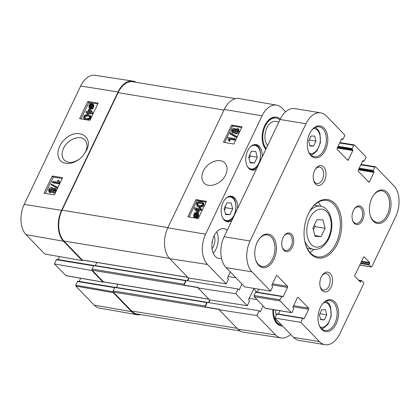 <?xml version="1.0" encoding="UTF-8"?>
<svg xmlns="http://www.w3.org/2000/svg" width="420" height="420" viewBox="0 0 420 420"><rect width="100%" height="100%" fill="white"/><g stroke="black" fill="none" stroke-linecap="round" stroke-linejoin="round"><path stroke-width="0.63" d="M319.431 314.727L321.799 309.76L325.458 309.839L326.75 314.879L324.382 319.846L320.723 319.767L319.431 314.727M320.581 319.221L324.382 319.846M319.893 313.75L326.75 314.879M312.911 228.013L316.858 219.739L322.959 219.865L325.106 228.27L321.163 236.544L315.063 236.413L312.911 228.013M314.832 235.499L321.163 236.544M313.304 229.551L315.262 226.648L325.106 228.27M315.262 226.648L314.433 224.821M254.494 163.054L250.236 162.944L248.719 157.085L251.496 151.268L255.754 151.384L257.271 157.238L254.494 163.054L250.078 162.33M249.102 158.55L250.273 156.088L249.895 154.628M257.271 157.238L250.273 156.088M229.887 214.646L225.629 214.536L224.112 208.677L226.884 202.86L231.142 202.976L232.659 208.834L229.887 214.646L225.472 213.922M224.49 210.142L225.666 207.685L225.283 206.22M232.659 208.834L225.666 207.685M276.26 315.231A13.451 8.4 -80.7 0 1 275.651 310.044M267.582 145.661A13.451 8.4 -80.7 0 1 265.976 130.064A13.451 8.4 -80.7 0 1 275.646 121.391L278.901 121.926M266.212 148.533A16.816 10.5 -80.7 0 1 264.07 129.014A16.816 10.5 -80.7 0 1 276.192 118.073A16.816 10.5 -80.7 0 1 279.867 119.91M265.986 149.006A16.816 10.5 -80.7 0 1 262.857 143.451M266.228 122.945A16.816 10.5 -80.7 0 1 275.415 117.947L276.192 118.073M281.594 325.022A16.816 10.5 -80.7 0 1 281.489 325.006A16.816 10.5 -80.7 0 1 273.536 309.697M281.489 325.006L280.712 324.875A16.816 10.5 -80.7 0 1 273.609 317.205M272.906 309.598A17.824 11.13 99.3 0 0 273.698 317.531A17.824 11.13 99.3 0 0 282.629 326.093M276.707 105.158L239.201 98.564A22.696 14.175 -80.7 0 0 224.285 109.431L167.822 227.808A22.696 14.175 -80.7 0 0 169.733 258.673L188.459 278.035L226.212 283.846L207.48 264.484A22.271 13.907 -80.7 0 1 205.606 234.197L262.07 115.82A22.271 13.907 -80.7 0 1 276.707 105.158A22.271 13.907 -80.7 0 1 282.056 108.134L285.626 111.825M226.212 283.846L228.496 279.048L227.425 277.94L230.276 271.961M241.994 284.072L239.143 290.052L238.066 288.944L235.778 293.743L198.03 287.931L198.261 287.438L184.013 285.096A0.84 0.525 -80.7 0 1 184.076 284.188L185.719 280.744A0.504 0.315 -80.7 0 1 186.17 280.57L238.066 288.944M198.03 287.931L209.58 299.875L247.333 305.687L235.778 293.743M247.333 305.687L249.617 300.888L248.546 299.78L253.743 288.887L256.893 292.147M263.114 305.912L260.258 311.892L259.187 310.784L256.898 315.578L219.151 309.766L219.382 309.278L205.128 306.936A0.84 0.525 -80.7 0 1 205.196 306.022L206.84 302.584A0.504 0.315 -80.7 0 1 207.291 302.411L259.187 310.784M290.624 334.357A22.271 13.907 -80.7 0 1 281.169 337.953A22.271 13.907 -80.7 0 1 275.63 334.945L256.898 315.578M280.276 119.049A17.824 11.13 99.3 0 0 266.422 122.661A17.824 11.13 99.3 0 0 262.952 143.782A17.824 11.13 99.3 0 0 265.802 149.394M221.524 258.41A15.131 9.45 -80.7 0 1 219.061 258.515A15.131 9.45 -80.7 0 1 212.189 242.051A15.131 9.45 -80.7 0 1 223.97 228.653A15.131 9.45 -80.7 0 1 227.231 230.265M231.914 220.437A12.947 8.085 -80.7 0 1 227.315 221.723A12.947 8.085 -80.7 0 1 221.434 207.638A12.947 8.085 -80.7 0 1 231.509 196.172A12.947 8.085 -80.7 0 1 237.599 208.514M256.526 168.845A12.947 8.085 -80.7 0 1 251.921 170.132A12.947 8.085 -80.7 0 1 246.041 156.046A12.947 8.085 -80.7 0 1 256.121 144.58A12.947 8.085 -80.7 0 1 262.211 156.922M277.263 313.908A0.504 0.315 99.3 0 0 276.806 314.081L274.895 318.092L293.538 337.37A22.696 14.175 99.3 0 0 299.087 340.421L325.001 344.683A22.696 14.175 -80.7 0 1 319.452 341.633L300.809 322.35L302.726 318.339A0.504 0.315 -80.7 0 1 303.177 318.166L303.755 318.764A0.504 0.315 99.3 0 0 304.206 318.591L308.647 309.272A0.84 0.525 99.3 0 0 308.579 308.128L298.184 297.381A0.84 0.525 99.3 0 0 297.98 297.271A0.84 0.525 99.3 0 0 297.428 297.67L292.987 306.989A0.504 0.315 99.3 0 0 293.029 307.671L293.606 308.269A0.504 0.315 -80.7 0 1 293.648 308.957L292.073 312.254A0.84 0.525 -80.7 0 1 291.527 312.653A0.84 0.525 -80.7 0 1 291.322 312.543L280.103 300.941A0.84 0.525 -80.7 0 1 280.03 299.796L281.605 296.499A0.504 0.315 -80.7 0 1 282.056 296.326L282.634 296.924A0.504 0.315 99.3 0 0 283.085 296.751L287.527 287.438A0.84 0.525 99.3 0 0 287.459 286.293L277.064 275.546A0.84 0.525 99.3 0 0 276.859 275.431A0.84 0.525 99.3 0 0 276.308 275.835L271.866 285.149A0.504 0.315 99.3 0 0 271.908 285.836L272.486 286.435A0.504 0.315 -80.7 0 1 272.528 287.117L270.611 291.128L251.969 271.85A22.696 14.175 -80.7 0 1 250.058 240.991L305.975 123.758A22.696 14.175 -80.7 0 1 320.791 112.875A22.696 14.175 -80.7 0 1 326.34 115.925L344.573 134.778A0.84 0.525 -80.7 0 1 344.647 135.922L343.072 139.22A0.504 0.315 -80.7 0 1 342.62 139.393L342.043 138.794A0.504 0.315 99.3 0 0 341.591 138.968L337.144 148.286A0.84 0.525 99.3 0 0 337.218 149.425L347.613 160.178A0.84 0.525 99.3 0 0 347.818 160.288A0.84 0.525 99.3 0 0 348.369 159.884L352.81 150.57A0.504 0.315 99.3 0 0 352.769 149.882L352.191 149.289A0.504 0.315 -80.7 0 1 352.149 148.601L353.719 145.304A0.84 0.525 -80.7 0 1 354.27 144.9A0.84 0.525 -80.7 0 1 354.475 145.016L365.694 156.618A0.84 0.525 -80.7 0 1 365.768 157.757L364.193 161.054A0.504 0.315 -80.7 0 1 363.741 161.228L363.163 160.634A0.504 0.315 99.3 0 0 362.712 160.808L358.265 170.121A0.84 0.525 99.3 0 0 358.339 171.266L368.734 182.012A0.84 0.525 99.3 0 0 368.939 182.128A0.84 0.525 99.3 0 0 369.485 181.724L373.931 172.41A0.504 0.315 99.3 0 0 373.889 171.722L373.312 171.124A0.504 0.315 -80.7 0 1 373.27 170.441L374.84 167.144A0.84 0.525 -80.7 0 1 375.391 166.74A0.84 0.525 -80.7 0 1 375.596 166.85L393.829 185.703A22.696 14.175 -80.7 0 1 395.735 216.568L371.879 266.584A0.84 0.525 -80.7 0 1 371.332 266.989A0.84 0.525 -80.7 0 1 371.128 266.873L369.227 264.915A0.504 0.315 -80.7 0 1 369.185 264.227L369.663 263.225A0.504 0.315 99.3 0 0 369.621 262.537L364.261 256.993A0.84 0.525 99.3 0 0 364.056 256.882A0.84 0.525 99.3 0 0 363.505 257.281L354.889 275.342A0.84 0.525 99.3 0 0 354.963 276.486L360.323 282.03A0.504 0.315 99.3 0 0 360.78 281.857L361.258 280.854A0.504 0.315 -80.7 0 1 361.709 280.675L363.605 282.639A0.84 0.525 -80.7 0 1 363.678 283.784L339.822 333.8A22.696 14.175 -80.7 0 1 325.001 344.683M279.993 310.758L278.423 314.05M256.142 292.068A0.504 0.315 99.3 0 0 255.685 292.241L254.116 295.538A0.84 0.525 99.3 0 0 254.184 296.683L265.409 308.285A0.84 0.525 99.3 0 0 265.613 308.395L291.527 312.653M258.752 289.181L257.303 292.215M320.791 112.875L294.877 108.617A22.696 14.175 99.3 0 0 280.061 119.501L224.144 236.728A22.696 14.175 99.3 0 0 226.054 267.593L244.697 286.87L270.611 291.128M321.909 275.793A8.337 5.208 -80.7 0 1 326.251 273.604A8.337 5.208 -80.7 0 1 328.991 286.062A8.337 5.208 -80.7 0 1 323.547 290.062A8.337 5.208 -80.7 0 1 320.135 286.598M315.32 169.26A8.337 5.208 -80.7 0 1 319.657 167.071A8.337 5.208 -80.7 0 1 322.397 179.529A8.337 5.208 -80.7 0 1 316.953 183.524A8.337 5.208 -80.7 0 1 313.546 180.065M324.518 180.595A10.017 6.258 99.3 0 0 324.167 167.548A10.017 6.258 99.3 0 0 315.641 168.761A10.017 6.258 99.3 0 0 313.688 180.637A10.017 6.258 99.3 0 0 324.518 180.595M331.107 287.128A10.017 6.258 99.3 0 0 330.76 274.087A10.017 6.258 99.3 0 0 322.229 275.3A10.017 6.258 99.3 0 0 320.281 287.17A10.017 6.258 99.3 0 0 331.107 287.128M292.367 247.07A9.413 5.88 99.3 0 0 292.036 234.811A9.413 5.88 99.3 0 0 284.025 235.956A9.413 5.88 99.3 0 0 282.193 247.112A9.413 5.88 99.3 0 0 292.367 247.07M325.442 150.092A16.139 10.08 99.3 0 0 324.875 129.077A16.139 10.08 99.3 0 0 311.141 131.035A16.139 10.08 99.3 0 0 307.996 150.16A16.139 10.08 99.3 0 0 325.442 150.092M388.558 215.35A16.984 10.605 99.3 0 0 387.959 193.242A16.984 10.605 99.3 0 0 373.511 195.3A16.984 10.605 99.3 0 0 370.204 215.423A16.984 10.605 99.3 0 0 388.558 215.35M337.418 243.794A29.594 18.48 99.3 0 0 336.378 205.265A29.594 18.48 99.3 0 0 311.194 208.85A29.594 18.48 99.3 0 0 305.435 243.915A29.594 18.48 99.3 0 0 337.418 243.794M273.903 259.439A16.984 10.605 99.3 0 0 273.31 237.326A16.984 10.605 99.3 0 0 258.857 239.384A16.984 10.605 99.3 0 0 255.549 259.507A16.984 10.605 99.3 0 0 273.903 259.439M336.194 323.841A16.139 10.08 99.3 0 0 335.627 302.825A16.139 10.08 99.3 0 0 321.888 304.784A16.139 10.08 99.3 0 0 318.748 323.909A16.139 10.08 99.3 0 0 336.194 323.841M362.67 220.038A9.413 5.88 99.3 0 0 362.339 207.779A9.413 5.88 99.3 0 0 354.322 208.918A9.413 5.88 99.3 0 0 352.49 220.08A9.413 5.88 99.3 0 0 362.67 220.038M283.831 236.245A8.405 5.25 -80.7 0 1 288.335 233.872A8.405 5.25 -80.7 0 1 291.097 246.43A8.405 5.25 -80.7 0 1 285.605 250.462A8.405 5.25 -80.7 0 1 282.104 246.776M354.133 209.213A8.405 5.25 -80.7 0 1 358.633 206.84A8.405 5.25 -80.7 0 1 361.394 219.398A8.405 5.25 -80.7 0 1 355.908 223.429A8.405 5.25 -80.7 0 1 352.401 219.744M321.699 305.067A15.131 9.45 -80.7 0 1 329.947 300.594A15.131 9.45 -80.7 0 1 334.919 323.206A15.131 9.45 -80.7 0 1 325.043 330.456A15.131 9.45 -80.7 0 1 318.659 323.579M310.952 131.318A15.131 9.45 -80.7 0 1 319.2 126.845A15.131 9.45 -80.7 0 1 324.172 149.452A15.131 9.45 -80.7 0 1 314.291 156.707A15.131 9.45 -80.7 0 1 307.907 149.83M258.668 239.668A15.971 9.975 -80.7 0 1 267.382 234.932A15.971 9.975 -80.7 0 1 272.632 258.799A15.971 9.975 -80.7 0 1 262.206 266.459A15.971 9.975 -80.7 0 1 255.46 259.182M373.317 195.578A15.971 9.975 -80.7 0 1 382.037 190.848A15.971 9.975 -80.7 0 1 387.282 214.709A15.971 9.975 -80.7 0 1 376.856 222.369A15.971 9.975 -80.7 0 1 370.115 215.093M311.005 209.129A28.581 17.85 -80.7 0 1 326.755 200.445A28.581 17.85 -80.7 0 1 336.147 243.154A28.581 17.85 -80.7 0 1 317.483 256.856A28.581 17.85 -80.7 0 1 305.345 243.59M320.954 206.32A28.581 17.85 99.3 0 0 318.213 202.23M309.96 252.43A28.581 17.85 99.3 0 0 313.871 249.433M274.895 318.092L300.809 322.35M234.559 129.895L232.974 130.883L232.822 131.539M232.748 131.528L232.312 130.2L233.898 129.213L234.344 130.531L232.748 131.528L232.36 131.339M234.497 129.833L233.898 129.213L234.308 129.412M237.794 130.116L235.646 131.345L235.484 132.284M235.599 132.311L235.048 132.043L234.985 130.662L237.017 129.407L237.573 129.675L237.626 131.066L235.599 132.311M232.344 132.442L231.683 132.116L231.656 130.111C232.376 128.809 233.268 128.205 234.334 128.31L234.896 128.578L235.132 129.581L237.442 128.499L238.229 128.882L238.277 131.182C237.468 132.657 236.428 133.334 235.163 133.214L234.407 132.862L234.176 131.576L232.344 132.442L233.006 133.119L231.683 132.116M238.229 128.882L238.891 129.565L238.933 131.864C238.13 133.339 237.09 134.017 235.825 133.896L234.407 132.862M234.318 132.752L233.006 133.119M229.924 133.549L230.265 132.841L235.972 136.017L235.631 136.726L229.924 133.549L230.585 134.232L236.292 137.408L235.631 136.726M236.292 137.408L236.628 136.7L235.972 136.017M234.224 139.429L229.157 138.595L229.278 140.511L228.506 140.385L227.871 138.049L228.139 137.477L234.644 138.547L234.224 139.429L234.885 140.112L229.819 139.277L229.157 138.595M229.819 139.277L229.94 141.194L229.278 140.511M229.94 141.194L229.168 141.067L228.506 140.385M234.885 140.112L235.305 139.23L234.644 138.547M198.361 209.297L197.29 211.538L195.442 208.814L198.361 209.297M198.109 209.827L196.098 209.496L197.374 211.37M196.098 209.496L195.442 208.814M199.096 209.412L197.61 212.52L196.88 212.399L194.24 208.446L194.586 207.727L198.781 208.415L199.243 207.448L199.972 207.569L199.511 208.535L201.065 208.787L200.645 209.669L199.096 209.412L199.752 210.095L198.272 213.203L197.61 212.52M197.531 213.077L196.88 212.399M198.272 213.203L197.552 213.087M200.429 208.682L200.634 208.252L199.972 207.569M200.645 209.669L201.306 210.352L201.721 209.47L201.065 208.787M201.306 210.352L199.752 210.095M197.662 214.279L196.093 214.274L195.436 213.591L197.431 213.869L197.51 215.334L196.681 216.3L195.436 213.591M196.093 214.274L196.933 216.101M195.022 213.801L196.271 216.521L195.085 216.626L194.224 216.242L194.166 214.772L195.022 213.801M195.678 214.484L194.828 215.455L194.665 216.515M194.539 212.746L194.927 212.478L195.216 213.119L196.886 212.867L197.894 213.35L197.988 215.397L196.88 216.731L197.164 217.35L196.775 217.618L196.481 216.977L194.796 217.256L193.778 216.767L193.694 214.699L194.817 213.36L194.539 212.746M195.458 213.024L194.927 212.478M197.894 213.35L198.555 214.032L198.65 216.079L197.542 217.413L196.88 216.731M197.542 217.413L197.82 218.033L197.164 217.35M197.82 218.033L197.437 218.3L196.775 217.618M197.143 217.66L195.458 217.938L193.778 216.767M199.19 205.49L197.222 204.677L197.216 203.632C197.458 202.718 198.571 202.382 200.555 202.634L202.403 203.296L202.524 204.493C202.288 205.406 201.175 205.737 199.19 205.49M202.619 203.69L201.217 203.317C199.232 203.065 198.119 203.401 197.878 204.314L197.883 205.359M196.565 203.516C197.248 201.978 198.723 201.38 200.986 201.726L203.044 202.566L203.18 204.603L201.737 206.12L198.76 206.399L196.697 205.559L196.565 203.516M203.044 202.566L203.705 203.249L203.837 205.286L202.393 206.803L199.421 207.081L197.358 206.241L196.697 205.559M241.705 127.528L232.523 126.016L224.668 142.485M206.157 202.046L196.98 200.54L189.126 217.009M231.609 125.071L242.036 126.835L233.83 144.034L223.409 142.27L231.609 125.071L232.523 126.016M196.061 199.595L206.488 201.359L198.282 218.558L187.861 216.793L196.061 199.595L196.98 200.54M225.645 174.909C221.734 183.845 208.929 188.648 204.073 182.989C201.401 179.917 201.149 175.959 203.306 171.108C207.144 162.141 220.012 157.353 224.842 163.039C227.514 166.084 227.782 170.037 225.645 174.909M212.058 248.745A9.949 6.211 99.3 0 0 214.205 235.667M212.525 240.387A8.269 5.161 -80.7 0 1 211.974 243.731M213.271 253.26A15.131 9.45 99.3 0 0 215.985 249.134A15.131 9.45 99.3 0 0 216.799 231.777M205.128 306.936L207.291 302.411M208.43 302.6L209.722 299.896M208.777 302.652L210.063 299.948M195.584 297.045A0.84 0.525 -80.7 0 1 195.573 297.045A0.84 0.525 -80.7 0 1 195.562 297.04L208.971 299.245M257.019 299.612L249.233 298.337M184.013 285.096L186.17 280.57M187.309 280.76L188.601 278.056M187.656 280.817L188.947 278.108M82.21 260.573L63.478 241.211A22.696 14.175 -80.7 0 1 61.572 210.347L118.036 91.97A22.696 14.175 -80.7 0 1 132.752 81.07L95.109 75.317A22.271 13.907 99.3 0 0 80.666 86.011L24.203 204.388A22.271 13.907 99.3 0 0 26.077 234.675L44.804 254.037L82.21 260.573L82.441 260.085A0.84 0.525 99.3 0 0 82.451 260.09L174.452 275.205A0.84 0.525 -80.7 0 1 174.452 275.205A0.84 0.525 -80.7 0 1 174.442 275.205L187.85 277.405M235.898 277.778L228.113 276.496M195.573 297.045L103.572 281.925A0.84 0.525 99.3 0 1 103.556 281.925A0.84 0.525 -80.7 0 1 103.367 281.815L92.148 270.212A0.84 0.525 -80.7 0 1 92.011 269.981L91.775 270.469L54.374 263.933L65.94 275.594M115.29 287.291A0.504 0.315 99.3 0 0 114.839 287.469L113.195 290.908A0.84 0.525 99.3 0 0 113.132 291.827A0.84 0.525 -80.7 0 0 113.269 292.047L219.292 309.472M82.441 260.085A0.84 0.525 -80.7 0 1 82.246 259.975L63.934 241.038A22.696 14.175 -80.7 0 1 62.024 210.173L118.078 92.657A22.696 14.175 -80.7 0 1 132.893 81.774L235.62 98.653M281.169 337.953L243.521 332.199A22.696 14.175 -80.7 0 1 237.878 329.133L219.151 309.766M94.169 265.456A0.504 0.315 99.3 0 0 93.718 265.629L92.075 269.068A0.84 0.525 99.3 0 0 92.011 269.981M96.836 262.453L95.335 265.598M117.957 284.288L116.456 287.438M240.161 330.965L137.13 314.039A22.696 14.175 -80.7 0 1 131.586 310.989L113.269 292.047M103.556 281.925L103 282.072L91.775 270.469M132.752 81.07A22.696 14.175 -80.7 0 1 136.117 82.304M140.658 314.617A22.696 14.175 -80.7 0 1 137.078 314.706A22.696 14.175 -80.7 0 1 131.628 311.671L113.227 292.651L113.132 291.827M88.541 111.699L89.612 109.457L91.45 112.166L88.541 111.699M90.2 110.318L89.471 111.846M87.817 111.584L89.297 108.476L90.027 108.591L92.642 112.523L92.3 113.248L88.127 112.581L87.665 113.547L86.935 113.431L87.397 112.466L85.853 112.219L86.273 111.337L87.817 111.584M92.642 112.523L90.027 108.591L90.694 108.817L89.024 107.662L88.93 105.614L90.038 104.276L89.759 103.661L90.142 103.388L90.436 104.029L92.111 103.74L93.119 104.218L93.198 106.286L92.08 107.625L92.358 108.234L91.97 108.507L91.681 107.867L90.022 108.129M93.314 113.211L92.967 113.93L92.3 113.248M92.967 113.93L88.793 113.264L88.127 112.581M88.793 113.264L88.331 114.23L87.665 113.547M88.331 114.23L86.935 113.431M87.139 113.001L85.853 112.219M91.466 107.399L89.486 107.137L89.408 105.672L90.237 104.706L91.466 107.399M90.904 105.389L90.08 106.355L89.922 107.405M90.447 105.793L89.78 105.11M91.88 107.189L90.647 104.486L91.823 104.37L92.673 104.743L92.731 106.213L91.88 107.189M92.899 105.152L91.313 105.168L92.143 106.979M91.313 105.168L90.647 104.486M91.875 105.032L91.208 104.349M93.119 104.218L93.791 104.9L93.87 106.969L92.746 108.313L93.025 108.922L92.642 109.195L91.97 108.507M93.025 108.922L92.358 108.234M92.348 108.554L90.694 108.817M90.017 108.591L89.024 107.662M90.673 103.929L90.142 103.388M92.746 108.313L92.08 107.625M54.815 189.719L54.238 189.131L54.668 190.454L53.088 191.447L52.647 190.134L54.238 189.131L54.621 189.32M54.91 189.819L53.314 190.822L53.162 191.457M53.088 191.447L52.684 191.252M52.175 189.073L50.054 190.302L49.88 191.247M51.403 188.37L51.949 188.627L52.012 190.008L49.985 191.268L49.439 191.011L49.387 189.614L51.403 188.37L52.07 189.053M54.642 188.223L55.298 188.538L55.325 190.538C54.6 191.846 53.713 192.449 52.652 192.355L52.096 192.087L51.865 191.09L49.565 192.176L48.783 191.803L48.741 189.509C49.55 188.029 50.579 187.346 51.838 187.462L52.584 187.808L52.815 189.095L54.642 188.223M55.298 188.538L55.97 189.221L55.991 191.226C55.272 192.528 54.38 193.132 53.319 193.037L52.096 192.087M52.175 192.166L50.232 192.864L48.783 191.803M52.584 187.808L53.34 188.591M57.052 187.1L56.716 187.814L51.046 184.674L51.382 183.965L57.052 187.1L57.724 187.787L57.383 188.496L56.716 187.814M57.383 188.496L51.046 184.674M52.789 181.262L57.829 182.065L57.713 180.154L58.48 180.275L59.11 182.606L58.837 183.172L52.369 182.138L52.789 181.262M59.084 182.579L59.777 183.288L59.147 180.962L58.48 180.275M59.777 183.288L59.509 183.855L58.837 183.172M59.509 183.855L53.041 182.826L52.369 182.138M89.786 116.566L88.379 116.183C86.405 115.946 85.297 116.282 85.061 117.196L84.961 117.994M87.712 115.5L89.67 116.298L89.67 117.338C89.428 118.256 88.321 118.592 86.347 118.356L84.514 117.71L84.389 116.508C84.63 115.6 85.733 115.264 87.712 115.5L88.379 116.183M90.316 117.453C89.633 118.991 88.163 119.595 85.916 119.264L83.879 118.445L83.743 116.408L85.181 114.886L88.142 114.592L90.184 115.411L90.316 117.453L90.988 118.141L88.064 120.041M85.244 119.59L83.879 118.445M90.184 115.411L90.851 116.099L90.988 118.141M62.218 178.469L53.298 177.046L45.476 193.441M97.766 103.945L88.841 102.522L81.023 118.918M52.295 176.022L62.601 177.665L54.401 194.864L44.09 193.221L52.295 176.022L53.298 177.046M87.838 101.498L98.149 103.142L89.943 120.341L79.637 118.697L87.838 101.498L88.841 102.522M80.357 158.393C73.973 163.107 68.602 163.674 64.239 160.078C61.593 157.075 61.362 153.148 63.535 148.291C67.41 139.356 80.12 134.389 84.866 139.986C87.47 142.989 87.707 146.921 85.58 151.783L82.693 156.109M86.415 150.623C94.427 135.503 76.073 126.819 64.061 140.107C56.322 147.698 55.844 159.437 63.137 162.524C68.476 164.609 74.177 163.265 80.236 158.498L82.787 156.009L86.415 150.623M113.106 291.721L75.768 285.196L75.826 286.115L94.222 305.135A22.271 13.907 99.3 0 0 99.572 308.112L137.078 314.706M75.768 285.196L77.511 281.547L114.744 287.669M78.109 281.316A0.672 0.42 99.3 0 0 77.511 281.547M79.17 281.426L80.692 278.234M54.374 263.933L56.39 259.712L93.623 265.829M56.994 259.476A0.672 0.42 99.3 0 0 56.39 259.712M58.049 259.586L59.472 256.604M309.146 140.002L315.998 141.131L313.63 146.092L309.971 146.018L308.679 140.973L311.047 136.012L314.706 136.085L315.998 141.131M309.834 145.467L313.63 146.092M324.308 302.295A12.611 7.875 -80.7 0 1 330.86 316.076A12.611 7.875 -80.7 0 1 320.245 327.044M309.603 218.416A19.168 11.97 -80.7 0 1 330.461 218.852A19.168 11.97 -80.7 0 1 316.964 247.149A19.168 11.97 -80.7 0 1 309.603 218.416M304.778 241.174A21.856 13.65 99.3 0 0 313.394 249.37C320.749 249.685 322.896 246.645 326.009 243.233C328.692 239.668 330.472 235.415 331.354 230.465C333.811 218.741 327.883 206.771 320.481 206.231A21.856 13.65 99.3 0 0 309.703 211.234M250.514 146.711A11.938 7.455 -80.7 0 1 259.791 150.334A11.938 7.455 -80.7 0 1 257.24 165.858A11.938 7.455 -80.7 0 1 247.291 166.315M250.42 169.543L250.168 169.502A12.611 7.875 99.3 0 0 250.42 169.543C260.636 172.079 264.999 145.525 254.51 144.659A12.611 7.875 99.3 0 0 254.237 144.622M225.908 198.308A11.938 7.455 -80.7 0 1 235.184 201.925A11.938 7.455 -80.7 0 1 232.633 217.45A11.938 7.455 -80.7 0 1 222.684 217.912M225.54 221.083A12.611 7.875 99.3 0 0 225.813 221.135C236.03 223.671 240.392 197.117 229.903 196.25A12.611 7.875 99.3 0 0 229.63 196.214M363.825 256.919L364.261 256.993M360.04 281.736L360.78 281.857M358.796 280.45L361.258 280.854M293.538 337.37L319.452 341.633M276.806 314.081L302.726 318.339M303.466 318.465L304.206 318.591M293.113 306.721L308.647 309.272M293.612 305.671L308.579 308.128M297.748 297.308L298.184 297.381M265.409 308.285L291.322 312.543M254.184 296.683L280.103 300.941M254.116 295.538L280.03 299.796M255.685 292.241L281.605 296.499M282.345 296.63L283.085 296.751M271.992 284.881L287.527 287.438M272.491 283.831L287.459 286.293M276.628 275.473L277.064 275.546M226.054 267.593L251.969 271.85M224.144 236.728L250.058 240.991M280.061 119.501L305.975 123.758M341.476 139.204L342.62 139.393M341.78 138.752L342.043 138.794M347.135 159.684L348.369 159.884M337.276 148.019L352.81 150.57M337.575 147.389L352.769 149.882M337.796 146.921L352.191 149.289M338.095 146.291L352.149 148.601M339.67 142.994L353.719 145.304M362.596 161.044L363.741 161.228M362.901 160.587L363.163 160.634M368.256 181.519L369.485 181.724M358.397 169.853L373.931 172.41M358.696 169.223L373.889 171.722M358.916 168.761L373.312 171.124M359.216 168.131L373.27 170.441M360.791 164.834L374.84 167.144M359.814 265.015L371.128 266.873M360.544 263.487L369.227 264.915M360.848 262.857L369.185 264.227M361.326 261.854L369.663 263.225M361.625 261.224L369.621 262.537M232.974 130.883L232.312 130.2M235.646 131.345L234.985 130.662M237.678 130.09L237.017 129.407M238.933 131.864L238.277 131.182M235.825 133.896L235.163 133.214M197.258 214.174L196.602 213.491M194.828 215.455L194.166 214.772M198.65 216.079L197.988 215.397M198.161 216.841L197.505 216.158M195.458 217.938L194.796 217.256M197.878 204.314L197.216 203.632M201.217 203.317L200.555 202.634M203.837 205.286L203.18 204.603M202.393 206.803L201.737 206.12M199.421 207.081L198.76 206.399M224.285 109.431L262.07 115.82M167.822 227.808L205.606 234.197M103.367 281.815L208.882 299.15M113.195 290.908L205.196 306.022M114.839 287.469L206.84 302.584M82.246 259.975L187.761 277.31M237.878 329.133L275.63 334.945M169.733 258.673L207.48 264.484M92.075 269.068L184.076 284.188M92.148 270.212L198.172 287.632M93.718 265.629L185.719 280.744M131.586 310.989L237.095 328.325M63.934 241.038L169.454 258.379M62.024 210.173L167.932 227.577M118.078 92.657L223.986 110.061M90.08 106.355L89.408 105.672M92.489 105.052L91.823 104.37M91.544 108.817L90.877 108.129M93.87 106.969L93.198 106.286M53.314 190.822L52.647 190.134M50.054 190.302L49.387 189.614M55.991 191.226L55.325 190.538M53.319 193.037L52.652 192.355M50.232 192.864L49.565 192.176M85.061 117.196L84.389 116.508M86.415 119.779L85.916 119.264M61.572 210.347L24.203 204.388M118.036 91.97L80.666 86.011M75.826 286.115L113.227 292.651M103 282.072L65.594 275.536M131.628 311.671L94.222 305.135M63.478 241.211L26.077 234.675M313.562 128.541A12.611 7.875 -80.7 0 1 320.114 142.328A12.611 7.875 -80.7 0 1 309.493 153.295M321.615 328.697L323.746 328.025L327.826 324.508L331.191 316.328L330.661 307.052L328.913 303.597L326.141 301.166M320.481 206.231L314.312 205.217M313.394 249.37L307.225 248.357M358.454 280.098L361.583 280.613M277.137 313.84L303.051 318.098M256.016 292L281.93 296.257M341.455 139.246L342.741 139.461M339.885 142.537L354.27 144.9M362.576 161.086L363.862 161.296M361.006 164.378L375.391 166.74M359.782 265.088L371.332 266.989M234.896 128.578L235.557 129.26M204.078 182.984L204.335 183.251M115.169 287.228L207.165 302.342M94.048 265.387L186.044 280.502M114.949 287.306L77.947 281.227M65.756 275.625L103.157 282.161M93.833 265.466L56.826 259.387M310.868 154.943L312.994 154.277L317.079 150.759L320.444 142.579L319.914 133.303L318.166 129.848L315.389 127.418"/></g></svg>
